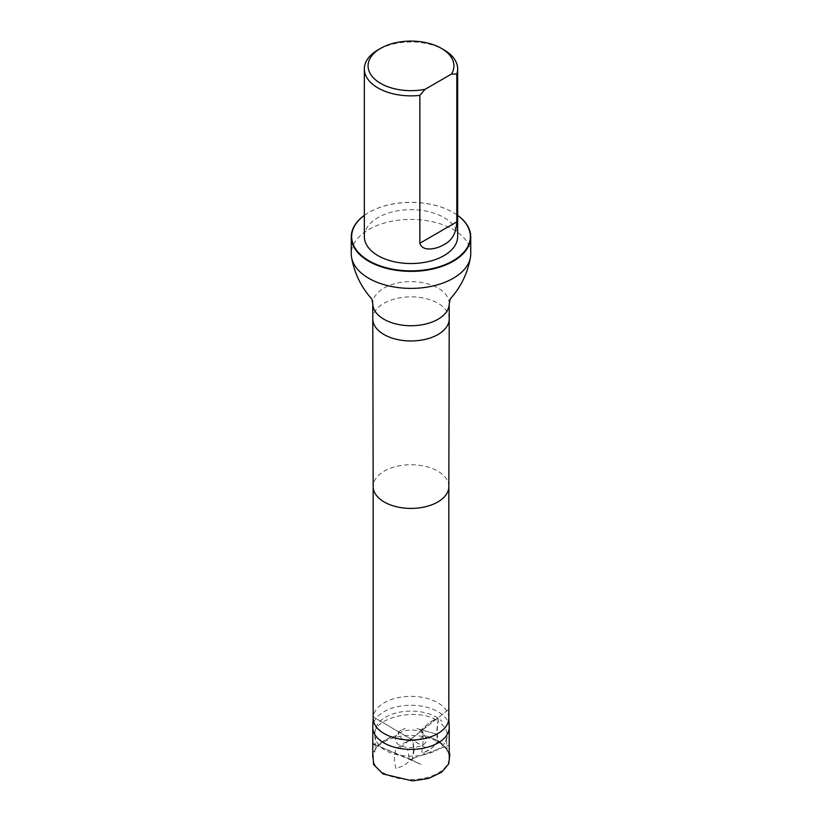 <?xml version="1.0" encoding="UTF-8"?>
<svg xmlns="http://www.w3.org/2000/svg" width="822" height="822" viewBox="0 0 822 822"><rect width="100%" height="100%" fill="white"/><g stroke="black" fill="none" stroke-linecap="round" stroke-linejoin="round"><path stroke-width="0.62" stroke-dasharray="4.11 3.08" d="M423.063 733.347C414.997 726.854 395.207 730.666 395.516 738.67C393.964 750.558 428.046 750.568 426.484 738.659L421.542 730.82L428.868 722.867L437.982 718.099L437.941 721.326C419.641 706.828 372.859 717.246 374.781 734.611C374.555 738.238 375.973 741.763 379.024 745.164C391.036 759.908 430.029 759.651 442.976 745.164C445.925 742.04 447.343 738.526 447.219 734.611C446.849 729.607 443.757 725.179 437.941 721.326C439.38 715.387 433.4 720.925 430.523 721.654L421.347 729.731C424.203 733.851 423.176 742.913 422.076 750.229C420.638 756.168 426.618 750.64 429.495 749.9L438.671 741.824C435.804 737.704 436.842 728.641 437.941 721.326L437.057 731.467L437.849 740.468L438.414 740.704L431.797 748.164L423.248 752.89L424.625 753.774L423.248 752.89M449.213 726.782A38.223 22.071 0 0 0 438.023 711.718A38.223 22.071 0 0 0 396.81 706.838A38.223 22.071 0 0 0 372.787 726.782M438.023 741.937A38.223 22.071 180 0 1 449.223 757.535A38.223 22.071 180 0 1 411 779.605A38.223 22.071 180 0 1 372.777 757.535A38.223 22.071 180 0 1 396.368 737.149A38.223 22.071 180 0 1 438.023 741.937M379.384 49.125A46.659 26.941 180 0 1 442.616 49.125M364.341 236.592A46.659 26.941 180 0 1 411 209.661A46.659 26.941 180 0 1 457.659 236.592M448.833 717.914L448.822 717.637A37.833 21.845 0 0 0 437.746 702.738A37.833 21.845 0 0 0 396.954 697.899A37.833 21.845 0 0 0 373.178 717.637L373.167 717.914M470.739 253.906A59.739 34.493 0 0 0 453.241 229.513A59.739 34.493 0 0 0 388.138 222.043A59.739 34.493 0 0 0 351.261 253.906M364.341 215.405A59.359 34.277 180 0 1 369.027 212.364A59.359 34.277 180 0 1 452.973 212.364L452.973 212.364A59.359 34.277 180 0 1 457.659 215.405M364.341 215.364A59.739 34.493 180 0 1 368.759 212.508A59.739 34.493 180 0 1 453.241 212.508L453.241 212.508A59.739 34.493 180 0 1 457.659 215.364M413.764 748.349L412.099 739.749L403.808 743.067L395.516 749.787L394.252 760.083L395.916 768.693L404.208 765.374L412.5 758.655L413.764 748.349M448.833 486.562L448.833 486.583A37.833 21.845 0 0 0 437.746 471.119A37.833 21.845 0 0 0 396.523 466.382A37.833 21.845 0 0 0 373.167 486.562L373.167 486.583M449.223 318.905A38.223 22.071 0 0 0 438.023 303.297A38.223 22.071 0 0 0 396.368 298.509A38.223 22.071 0 0 0 372.777 318.905M449.223 303.657A38.223 22.071 0 0 0 438.023 288.06A38.223 22.071 0 0 0 396.368 283.271A38.223 22.071 0 0 0 372.777 303.657M374.781 734.611L374.986 732.566C374.924 731.806 373.948 726.627 381.963 719.569C389.268 714.102 398.896 711.266 410.846 711.081C421.388 711.102 430.43 713.445 437.982 718.099L442.02 721.295M447.219 734.611L447.014 732.566M426.484 738.659L422.313 731.179L417.802 728.867L436.801 734.149L416.888 728.59L421.542 730.82C424.244 733.142 424.409 735.341 422.035 737.406C416.538 741.629 408.4 741.043 406.756 740.427L402.112 738.875C397.334 735.094 396.934 732.299 400.9 730.481L405.112 728.569C401.383 728.919 394.837 734.539 395.516 738.67M379.024 745.164C376.548 742.266 375.418 739.666 375.644 737.365L374.75 752.068C373.332 748.719 383.36 738.166 395.557 735.978L389.556 737.879L378.901 743.992L372.777 752.253M449.223 752.305L438.414 740.704L426.269 735.916L437.849 740.468C444.908 745.698 448.041 749.572 447.25 752.099L446.356 737.365C446.582 739.666 445.452 742.256 442.976 745.164M410.394 759.333L372.777 743.705L421.141 764.429L410.445 759.394L449.223 745.184L410.394 759.333M425.539 747.732L410.897 739.204L412.49 739.964L414.288 749.191L412.5 759.302L410.918 760.073L409.305 758.798L407.712 749.191M410.805 739.245L448.833 709.376M448.833 709.355L399.204 748.318L427.029 726.432L410.137 739.677L410.753 740.119L411.534 739.43L373.167 716.887M425.58 747.722L373.167 716.856M375.202 744.742L396.985 754.072L375.202 744.753"/><path stroke-width="1.23" d="M373.167 717.914L372.787 726.782A38.223 22.071 0 0 0 372.777 727.326A38.223 22.071 0 0 0 411 749.397A38.223 22.071 0 0 0 449.223 727.326A38.223 22.071 0 0 0 449.213 726.782L448.833 717.914M425.138 89.279A42.919 24.783 180 0 1 374.647 79.056A42.919 24.783 180 0 1 380.648 48.354A42.919 24.783 180 0 1 441.352 48.354A42.919 24.783 180 0 1 451.525 74.042L425.138 89.279L419.857 95.373A46.659 26.941 180 0 1 378.007 87.975A46.659 26.941 180 0 1 364.341 68.935A46.659 26.941 180 0 1 378.007 49.885A46.659 26.941 180 0 1 379.384 49.125M442.616 49.125A46.659 26.941 180 0 1 443.993 49.885A46.659 26.941 180 0 1 457.659 68.935A46.659 26.941 180 0 1 456.806 74.042L456.806 221.889C456.261 233.078 451.987 240.651 443.993 244.586C437.777 248.542 422.775 252.724 419.857 243.23L419.857 95.373M451.525 74.042L456.806 74.042M457.659 68.935L457.659 236.592A46.659 26.941 180 0 1 428.858 261.478A46.659 26.941 180 0 1 378.007 255.642A46.659 26.941 180 0 1 364.341 236.592L364.341 68.935M373.178 717.637A37.833 21.845 0 0 0 373.167 718.181A37.833 21.845 0 0 0 411 740.026A37.833 21.845 0 0 0 448.833 718.181A37.833 21.845 0 0 0 448.822 717.637M351.261 236.9L351.261 253.906A59.739 34.493 0 0 0 351.559 257.327A59.739 34.493 0 0 0 411 288.388A59.739 34.493 0 0 0 470.441 257.327A59.739 34.493 0 0 0 470.739 253.906L470.739 236.9A59.739 34.493 180 0 1 411 271.383A59.739 34.493 180 0 1 351.261 236.9A59.739 34.493 180 0 1 364.341 215.364M457.659 215.405A59.359 34.277 180 0 1 451.278 261.766A59.359 34.277 180 0 1 370.722 261.766A59.359 34.277 180 0 1 364.341 215.405M457.659 215.364A59.739 34.493 180 0 1 470.739 236.9M373.167 718.181L373.167 486.583A37.833 21.845 0 0 0 373.167 486.593A37.833 21.845 0 0 0 411 508.407A37.833 21.845 0 0 0 448.833 486.593A37.833 21.845 0 0 0 448.833 486.562L448.833 718.181M449.223 303.657A38.223 22.071 0 0 1 411 325.728A38.223 22.071 0 0 1 372.777 303.657L372.777 318.905A38.223 22.071 0 0 0 372.777 318.926A38.223 22.071 0 0 0 411 340.966A38.223 22.071 0 0 0 449.223 318.926A38.223 22.071 0 0 0 449.223 318.905L449.223 303.657L450.22 298.951C460.865 287.145 467.605 273.274 470.441 257.327M419.857 243.23L456.806 221.889M372.777 752.253L373.578 764.501L382.96 773.934L412.469 780.9L428.663 778.434L441.661 772.156L448.73 763.915L449.84 754.411L449.223 752.305M372.777 743.705L375.202 744.742L372.777 743.715M372.777 727.326L372.777 757.535M449.223 727.326L449.223 757.535M380.648 48.354L378.007 49.885M441.352 48.354L443.993 49.885M448.833 486.593L449.223 318.926M373.167 486.593L372.777 318.926M372.777 303.657L371.78 298.951C361.135 287.145 354.395 273.274 351.559 257.327"/></g></svg>
